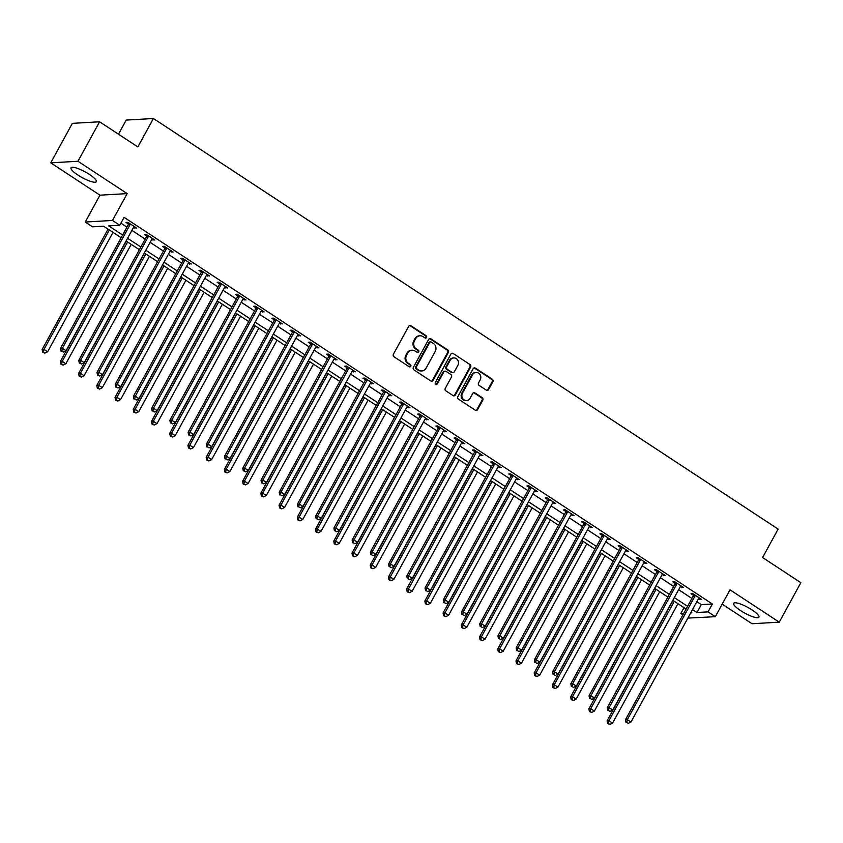 <?xml version="1.0" encoding="UTF-8"?>
<svg xmlns="http://www.w3.org/2000/svg" width="843" height="843" viewBox="0 0 843 843"><rect width="100%" height="100%" fill="white"/><g stroke="black" fill="none" stroke-linecap="round" stroke-linejoin="round"><path stroke-width="1.26" d="M426.569 337.485A1.264 1.159 86.7 0 0 426.158 335.746L410.952 325.746A1.812 1.665 86.7 0 0 408.676 326.357L393.396 354.26A1.812 1.665 86.7 0 0 393.976 356.758L409.182 366.747A1.264 1.159 86.7 0 0 410.783 366.326A1.264 1.159 86.7 0 0 410.372 364.576L408.402 363.28A5.806 5.321 86.7 0 1 406.537 355.314L407.812 352.985A5.806 5.321 86.7 0 1 415.104 351.036L417.074 352.332A1.264 1.159 86.7 0 0 418.676 351.9A1.264 1.159 86.7 0 0 418.265 350.161L416.294 348.865A5.806 5.321 86.7 0 1 414.429 340.899L415.704 338.57A5.806 5.321 86.7 0 1 422.996 336.62L424.967 337.917A1.264 1.159 86.7 0 0 426.569 337.485M425.262 338.054A1.264 1.159 86.7 0 0 425.42 335.788L410.214 325.788A1.812 1.665 86.7 0 0 409.635 325.556M409.477 366.884A1.264 1.159 86.7 0 0 409.635 364.619L407.664 363.322L408.402 363.28M417.369 352.469A1.264 1.159 86.7 0 0 417.527 350.203L415.557 348.907L416.294 348.865M752.04 609.932A14.415 3.235 -151.3 0 0 733.663 603.346A14.415 3.235 -151.3 0 0 740.575 610.595A14.415 3.235 -151.3 0 0 758.953 617.181A14.415 3.235 -151.3 0 0 752.04 609.932M89.411 174.417A14.415 3.235 -151.3 0 0 71.023 167.831A14.415 3.235 -151.3 0 0 77.935 175.081A14.415 3.235 -151.3 0 0 96.313 181.667A14.415 3.235 -151.3 0 0 89.411 174.417M486.327 390.151A1.812 1.665 86.7 0 0 488.603 389.54L492.892 381.71A1.812 1.665 86.7 0 0 492.312 379.224L475.42 368.128A1.812 1.665 86.7 0 0 473.144 368.728L457.865 396.631A1.812 1.665 86.7 0 0 458.444 399.129L475.336 410.225A1.812 1.665 86.7 0 0 477.612 409.614L482.797 400.162A1.812 1.665 86.7 0 0 482.207 397.664L474.978 392.922A1.812 1.665 86.7 0 0 472.702 393.533L470.131 398.223A4.847 4.447 86.7 0 1 462.512 398.191A4.847 4.447 86.7 0 1 462.48 393.186L472.533 374.819A4.847 4.447 86.7 0 1 480.162 374.84A4.847 4.447 86.7 0 1 480.194 379.845L478.518 382.912A1.812 1.665 86.7 0 0 479.098 385.399L486.327 390.151M696.855 601.691L701.334 604.631L712.367 603.988L708.036 611.881L715.328 616.676L687.867 618.098M99.579 121.782L77.956 161.266L50.749 162.847L72.361 123.363L99.579 121.782L137.852 146.935L153.415 118.505L778.142 529.098L762.578 557.529L800.85 582.682L779.238 622.166L730.027 589.826L715.328 616.676M50.749 162.847L99.948 195.186L127.167 193.605L77.956 161.266M127.167 193.605L112.467 220.455L119.759 225.239L108.726 225.882L122.625 235.018M712.367 603.988L124.079 217.346L119.759 225.239M448.381 352.458A1.812 1.665 86.7 0 0 447.802 349.971L430.921 338.875A1.812 1.665 86.7 0 0 428.634 339.476L413.355 367.379A1.812 1.665 86.7 0 0 413.945 369.877L430.826 380.973A1.812 1.665 86.7 0 0 433.112 380.362L448.381 352.458L447.654 352.5A1.812 1.665 86.7 0 0 447.064 350.014L430.183 338.918A1.812 1.665 86.7 0 0 429.593 338.675M453.165 353.502L470.057 364.597A1.812 1.665 86.7 0 1 470.636 367.084L455.357 394.988A1.812 1.665 86.7 0 1 453.081 395.599L445.852 390.846A1.812 1.665 86.7 0 1 445.273 388.36L451.469 377.042A1.812 1.665 86.7 0 0 450.889 374.555L446.095 371.405A1.812 1.665 86.7 0 0 443.808 372.005L437.359 383.797A1.264 1.159 86.7 0 1 435.367 383.786A1.264 1.159 86.7 0 1 435.357 382.48L450.889 354.102A1.812 1.665 86.7 0 1 453.165 353.502L470.057 364.597M722.188 604.146L752.019 623.746L779.238 622.166M120.897 223.153L126.945 227.125M131.898 230.381L145.165 239.096M150.128 242.352L163.394 251.077M168.347 254.333L181.614 263.058M186.577 266.314L199.844 275.029M204.796 278.285L218.063 287.01M223.026 290.266L236.293 298.991M241.246 302.247L254.512 310.972M259.475 314.218L272.742 322.943M277.695 326.199L290.961 334.924M295.914 338.18L309.191 346.905M314.144 350.161L327.411 358.876M332.363 362.132L345.641 370.857M350.593 374.113L363.86 382.838M368.812 386.094L382.09 394.809M387.042 398.065L400.309 406.79M405.262 410.046L418.539 418.771M423.492 422.027L436.758 430.741M441.711 433.997L454.988 442.723M459.941 445.979L473.208 454.704M478.16 457.96L491.437 466.674M496.39 469.93L509.657 478.655M514.609 481.911L527.887 490.637M532.839 493.893L546.106 502.607M551.059 505.863L564.336 514.588M569.288 517.844L582.555 526.569M587.508 529.826L600.774 538.551M605.738 541.796L619.004 550.521M623.957 553.777L637.224 562.502M642.187 565.758L655.454 574.483M660.406 577.74L673.673 586.454M678.636 589.71L691.903 598.435M133.542 227.378L136.619 228.084L127.873 222.341L126.039 222.447L128.41 224.006M151.761 239.359L154.849 240.065L146.102 234.312L144.258 234.428L146.629 235.987M169.991 251.33L173.068 252.046L164.322 246.293L162.488 246.398L164.859 247.958M188.21 263.311L191.298 264.017L182.552 258.274L180.708 258.38L183.079 259.939M206.44 275.292L209.517 275.998L200.771 270.255L198.937 270.361L201.308 271.92M224.659 287.273L227.747 287.979L219.001 282.226L217.157 282.331L219.528 283.891M242.889 299.244L245.966 299.96L237.22 294.207L235.387 294.312L237.758 295.872M261.109 311.225L264.196 311.931L255.45 306.188L253.606 306.294L255.977 307.853M279.339 323.206L282.416 323.912L273.669 318.159L271.836 318.264L274.207 319.824M297.558 335.177L300.645 335.893L291.899 330.14L290.055 330.245L292.426 331.805M315.788 347.158L318.865 347.864L310.119 342.121L308.275 342.226L310.656 343.786M334.007 359.139L337.095 359.845L328.338 354.092L326.504 354.197L328.875 355.757M352.237 371.11L355.314 371.826L346.568 366.073L344.724 366.178L347.105 367.738M370.456 383.091L373.544 383.797L364.787 378.054L362.954 378.159L365.325 379.719M388.686 395.072L391.763 395.778L383.017 390.024L381.173 390.14L383.544 391.689M406.906 407.043L409.993 407.759L401.236 402.006L399.403 402.111L401.774 403.671M425.135 419.024L428.212 419.73L419.466 413.987L417.622 414.092L419.993 415.652M443.355 431.005L446.442 431.711L437.686 425.957L435.852 426.073L438.223 427.633M461.585 442.975L464.662 443.692L455.915 437.939L454.071 438.044L456.442 439.603M479.804 454.957L482.881 455.663L474.135 449.92L472.301 450.025L474.672 451.585M498.034 466.938L501.111 467.644L492.365 461.89L490.521 462.006L492.892 463.566M516.253 478.908L519.33 479.625L510.584 473.871L508.75 473.977L511.121 475.536M534.483 490.889L537.56 491.595L528.814 485.853L526.97 485.958L529.341 487.517M552.702 502.871L555.779 503.577L547.033 497.834L545.2 497.939L547.571 499.499M570.922 514.852L574.009 515.558L565.263 509.804L563.419 509.91L565.79 511.469M589.152 526.822L592.229 527.539L583.482 521.785L581.649 521.891L584.02 523.45M607.371 538.803L610.458 539.509L601.712 533.767L599.868 533.872L602.239 535.431M625.601 550.785L628.678 551.491L619.932 545.737L618.098 545.842L620.469 547.402M643.82 562.755L646.908 563.472L638.162 557.718L636.317 557.824L638.688 559.383M662.05 574.736L665.127 575.442L656.381 569.699L654.547 569.805L656.918 571.364M680.269 586.717L683.357 587.423L674.611 581.67L672.767 581.775L675.138 583.335M698.499 598.688L701.576 599.405L692.83 593.651L690.997 593.757L693.367 595.316M153.415 118.505L126.197 120.085L118.473 134.195M682.914 614.842L680.828 613.472L683.768 613.293M684 607.666L680.828 613.472M121.139 237.726L103.573 226.187L92.54 226.82L85.248 222.036L112.467 220.455M99.948 195.186L85.248 222.036M692.535 609.584L697.003 612.524L708.036 611.881M127.578 238.274L140.844 246.999M145.797 250.255L159.074 258.97M164.027 262.226L177.293 270.951M182.246 274.207L195.523 282.932M200.476 286.188L213.743 294.913M218.695 298.169L231.973 306.884M236.925 310.14L250.192 318.865M255.144 322.121L268.422 330.846M273.374 334.102L286.641 342.816M291.594 346.073L304.871 354.798M309.824 358.054L323.09 366.779M328.043 370.035L341.31 378.749M346.273 382.005L359.539 390.731M364.492 393.987L377.759 402.712M382.722 405.968L395.989 414.682M400.941 417.938L414.208 426.663M419.171 429.919L432.438 438.645M437.391 441.901L450.657 450.615M455.62 453.871L468.887 462.596M473.84 465.852L487.106 474.577M492.059 477.833L505.336 486.548M510.289 489.804L523.556 498.529M528.508 501.785L541.786 510.51M546.738 513.766L560.005 522.491M564.958 525.747L578.235 534.462M583.187 537.718L596.454 546.443M601.407 549.699L614.684 558.424M619.637 561.68L632.903 570.395M637.856 573.651L651.133 582.376M656.086 585.632L669.353 594.357M674.305 597.613L687.582 606.328M690.723 612.893L691.861 612.829L691.049 612.292M686.097 609.036L672.83 600.321M667.867 597.065L654.6 588.34M649.647 585.084L636.381 576.359M631.418 573.103L618.151 564.389M613.198 561.132L599.931 552.407M594.968 549.151L581.702 540.426M576.749 537.17L563.482 528.456M558.519 525.2L545.252 516.474M540.3 513.218L527.033 504.493M522.08 501.237L508.803 492.523M503.851 489.267L490.584 480.542M485.631 477.286L472.354 468.56M467.401 465.304L454.135 456.579M449.182 453.323L435.905 444.609M430.952 441.353L417.685 432.628M412.733 429.372L399.456 420.646M394.503 417.39L381.236 408.676M376.284 405.42L363.006 396.695M358.054 393.439L344.787 384.714M339.834 381.457L326.557 372.743M321.604 369.487L308.338 360.762M303.385 357.506L290.108 348.781M285.155 345.525L271.889 336.81M266.936 333.554L253.659 324.829M248.706 321.573L235.439 312.848M230.487 309.592L217.22 300.877M212.257 297.621L198.99 288.896M194.038 285.64L180.771 276.915M175.808 273.659L162.541 264.944M157.588 261.688L144.322 252.963M139.358 249.707L126.092 240.982M701.334 604.631L697.003 612.524M134.785 228.2L135.312 227.231M153.004 240.171L153.542 239.201M171.234 252.152L171.761 251.182M189.454 264.133L189.991 263.164M207.684 276.104L208.21 275.134M225.903 288.085L226.44 287.115M244.133 300.066L244.66 299.096M262.352 312.036L262.879 311.078M280.582 324.018L281.109 323.048M298.801 335.999L299.328 335.029M317.031 347.969L317.558 347.01M335.251 359.95L335.777 358.981M353.48 371.932L354.007 370.962M371.7 383.902L372.227 382.943M389.93 395.883L390.457 394.914M408.149 407.864L408.676 406.895M426.379 419.846L426.906 418.876M444.598 431.816L445.125 430.847M462.818 443.797L463.355 442.828M481.047 455.778L481.574 454.809M499.267 467.749L499.804 466.78M517.497 479.73L518.024 478.761M535.716 491.711L536.253 490.742M553.946 503.682L554.473 502.723M572.165 515.663L572.703 514.694M590.395 527.644L590.922 526.675M608.614 539.615L609.152 538.656M626.844 551.596L627.371 550.627M645.064 563.577L645.601 562.608M663.293 575.548L663.82 574.589M681.513 587.529L682.04 586.559M699.743 599.51L700.27 598.541M419.951 335.788L419.213 335.83A5.806 5.321 86.7 0 0 414.967 338.612L415.704 338.57M415.557 348.907A5.806 5.321 86.7 0 1 413.702 340.941L414.967 338.612M412.058 350.203L411.321 350.245A5.806 5.321 86.7 0 0 407.074 353.027L407.812 352.985M407.664 363.322A5.806 5.321 86.7 0 1 405.81 355.356L407.074 353.027M431.416 381.215A1.812 1.665 86.7 0 0 432.375 380.404L447.654 352.5M431.3 342.079A1.264 1.159 86.7 0 0 429.709 342.5L416.294 367A1.264 1.159 86.7 0 0 416.705 368.739L418.781 370.109A5.806 5.321 86.7 0 0 426.073 368.149L435.241 351.415A5.806 5.321 86.7 0 0 433.376 343.438L431.3 342.079M430.636 341.889L429.898 341.931A1.264 1.159 86.7 0 0 428.971 342.543L429.709 342.5M421.827 370.941L421.1 370.983A5.806 5.321 86.7 0 1 418.044 370.151L415.968 368.781A1.264 1.159 86.7 0 1 415.557 367.042L428.971 342.543M453.66 395.841A1.812 1.665 86.7 0 0 454.63 395.03L469.899 367.126A1.812 1.665 86.7 0 0 469.319 364.64M445.136 371.141L444.398 371.183A1.812 1.665 86.7 0 0 443.081 372.058L436.621 383.839L437.359 383.797M436.063 384.355A1.264 1.159 86.7 0 0 436.621 383.839M457.897 365.304A4.847 4.447 86.7 0 0 453.787 357.938A4.847 4.447 86.7 0 0 450.236 360.267L446.695 366.737A1.812 1.665 86.7 0 0 447.275 369.234L452.069 372.385A1.812 1.665 86.7 0 0 454.356 371.774L457.897 365.304M453.787 357.938L453.049 357.98A4.847 4.447 86.7 0 0 449.509 360.309L450.236 360.267M453.028 372.638L452.291 372.68A1.812 1.665 86.7 0 1 451.342 372.427L446.548 369.276A1.812 1.665 86.7 0 1 445.958 366.779L449.509 360.309M452.438 353.544A1.812 1.665 86.7 0 0 451.848 353.301M476.084 372.49L475.347 372.532A4.847 4.447 86.7 0 0 471.795 374.861L472.533 374.819M466.59 400.541L465.852 400.583A4.847 4.447 86.7 0 1 461.743 393.228L471.795 374.861M475.916 410.467A1.812 1.665 86.7 0 0 476.875 409.656L482.059 400.204A1.812 1.665 86.7 0 0 481.469 397.706L474.251 392.964A1.812 1.665 86.7 0 0 473.661 392.722M486.906 390.383A1.812 1.665 86.7 0 0 487.865 389.582L492.154 381.753A1.812 1.665 86.7 0 0 491.574 379.266L474.683 368.17A1.812 1.665 86.7 0 0 474.103 367.927M108.052 229.127L42.15 349.487L43.994 349.381L47.63 351.773L113.004 232.383M109.358 229.981L43.994 349.381L43.404 352.184L42.666 352.226L44.869 353.143L43.404 352.184M47.63 351.773L44.869 353.143M42.666 352.226L42.15 349.487M129.991 224.807L128.157 224.912L60.538 348.412L62.382 348.307L129.991 224.807A1.844 1.697 86.7 0 0 130.212 224.143L130.243 223.901M61.792 351.109L63.257 352.068L61.792 351.109L62.382 348.307L66.028 350.709L133.637 227.199A1.844 1.697 86.7 0 1 134.069 226.683L134.248 226.525M128.157 224.912A1.844 1.697 86.7 0 0 128.368 224.259L128.579 222.805M60.538 348.412L61.065 351.152M63.257 352.068L66.028 350.709M126.271 241.098L60.369 361.468L62.213 361.352L65.859 363.754L131.223 244.354M127.578 241.962L62.213 361.352L61.634 364.165L60.896 364.208L63.088 365.114L61.634 364.165M65.859 363.754L63.088 365.114M60.896 364.208L60.369 361.468M144.501 253.079L78.599 373.438L80.433 373.333L84.079 375.725L149.453 256.335M145.807 253.943L80.433 373.333L79.853 376.136L79.116 376.178L81.318 377.095L79.853 376.136M84.079 375.725L81.318 377.095M79.116 376.178L78.599 373.438M162.72 265.06L96.819 385.42L98.663 385.314L102.309 387.706L167.673 268.316M164.027 265.914L98.663 385.314L98.083 388.117L97.345 388.159L99.537 389.076L98.083 388.117M102.309 387.706L99.537 389.076M97.345 388.159L96.819 385.42M148.22 236.788L146.376 236.894L78.768 360.393L80.601 360.288L148.22 236.788A1.844 1.697 86.7 0 0 148.431 236.124L148.473 235.871M80.022 363.091L81.476 364.05L80.022 363.091L80.601 360.288L84.247 362.68L151.866 239.18A1.844 1.697 86.7 0 1 152.288 238.664L152.478 238.506M146.376 236.894A1.844 1.697 86.7 0 0 146.598 236.23L146.798 234.775M78.768 360.393L79.284 363.133M81.476 364.05L84.247 362.68M166.44 248.759L164.606 248.864L96.987 372.374L98.831 372.269L166.44 248.759A1.844 1.697 86.7 0 0 166.661 248.105L166.693 247.853M98.241 375.072L99.706 376.031L98.241 375.072L98.831 372.269L102.467 374.661L170.086 251.161A1.844 1.697 86.7 0 1 170.518 250.634L170.697 250.487M164.606 248.864A1.844 1.697 86.7 0 0 164.817 248.211L165.028 246.757M96.987 372.374L97.514 375.114M99.706 376.031L102.467 374.661M184.67 260.74L182.826 260.845L115.217 384.345L117.051 384.239L184.67 260.74A1.844 1.697 86.7 0 0 184.88 260.076L184.923 259.834M116.471 387.042L117.925 388.001L116.471 387.042L117.051 384.239L120.697 386.642L188.316 263.132A1.844 1.697 86.7 0 1 188.737 262.616L188.927 262.468M182.826 260.845A1.844 1.697 86.7 0 0 183.047 260.192L183.247 258.738M115.217 384.345L115.733 387.085M117.925 388.001L120.697 386.642M180.939 277.031L115.048 397.401L116.882 397.285L120.528 399.687L185.903 280.287M182.257 277.895L116.882 397.285L116.302 400.098L115.565 400.14L117.767 401.057L116.302 400.098M120.528 399.687L117.767 401.057M115.565 400.14L115.048 397.401M202.889 272.721L201.055 272.826L133.436 396.326L135.28 396.221L202.889 272.721A1.844 1.697 86.7 0 0 203.11 272.057L203.142 271.804M134.69 399.024L136.155 399.982L134.69 399.024L135.28 396.221L138.916 398.613L206.535 275.113A1.844 1.697 86.7 0 1 206.967 274.597L207.146 274.439M201.055 272.826A1.844 1.697 86.7 0 0 201.266 272.163L201.477 270.708M133.436 396.326L133.953 399.066M136.155 399.982L138.916 398.613M199.169 289.012L133.268 409.371L135.112 409.266L138.758 411.669L204.122 292.268M200.476 289.876L135.112 409.266L134.532 412.069L133.795 412.111L135.986 413.028L134.532 412.069M138.758 411.669L135.986 413.028M133.795 412.111L133.268 409.371M221.119 284.692L219.275 284.797L151.656 408.307L153.5 408.202L221.119 284.692A1.844 1.697 86.7 0 0 221.33 284.038L221.372 283.785M152.92 411.005L154.374 411.964L152.92 411.005L153.5 408.202L157.146 410.594L224.765 287.094A1.844 1.697 86.7 0 1 225.186 286.567L225.376 286.42M219.275 284.797A1.844 1.697 86.7 0 0 219.496 284.144L219.696 282.69M151.656 408.307L152.183 411.047M154.374 411.964L157.146 410.594M217.389 300.993L151.498 421.352L153.331 421.247L156.977 423.639L222.352 304.249M218.706 301.847L153.331 421.247L152.752 424.05L152.014 424.092L154.206 425.009L152.752 424.05M156.977 423.639L154.206 425.009M152.014 424.092L151.498 421.352M239.338 296.673L237.505 296.778L169.886 420.288L171.719 420.172L239.338 296.673A1.844 1.697 86.7 0 0 239.56 296.009L239.591 295.767M171.14 422.975L172.604 423.934L171.14 422.975L171.719 420.172L175.365 422.575L242.984 299.065A1.844 1.697 86.7 0 1 243.416 298.548L243.595 298.401M237.505 296.778A1.844 1.697 86.7 0 0 237.715 296.125L237.926 294.671M169.886 420.288L170.402 423.017M172.604 423.934L175.365 422.575M235.618 312.964L169.717 433.334L171.561 433.228L175.207 435.62L240.571 316.22M236.925 313.828L171.561 433.228L170.981 436.031L170.244 436.073L172.436 436.99L170.981 436.031M175.207 435.62L172.436 436.99M170.244 436.073L169.717 433.334M257.568 308.654L255.724 308.759L188.105 432.259L189.949 432.153L257.568 308.654A1.844 1.697 86.7 0 0 257.779 307.99L257.821 307.748M189.369 434.956L190.824 435.915L189.369 434.956L189.949 432.153L193.595 434.545L261.214 311.046A1.844 1.697 86.7 0 1 261.636 310.53L261.825 310.372M255.724 308.759A1.844 1.697 86.7 0 0 255.945 308.095L256.146 306.641M188.105 432.259L188.632 434.999M190.824 435.915L193.595 434.545M253.838 324.945L187.947 445.304L189.78 445.199L193.426 447.601L258.801 328.201M255.155 325.809L189.78 445.199L189.201 448.002L188.463 448.044L190.655 448.961L189.201 448.002M193.426 447.601L190.655 448.961M188.463 448.044L187.947 445.304M275.787 320.625L273.954 320.74L206.335 444.24L208.168 444.135L275.787 320.625A1.844 1.697 86.7 0 0 276.009 319.971L276.04 319.718M207.589 446.938L209.053 447.896L207.589 446.938L208.168 444.135L211.814 446.527L279.433 323.027A1.844 1.697 86.7 0 1 279.865 322.5L280.045 322.353M273.954 320.74A1.844 1.697 86.7 0 0 274.165 320.077L274.375 318.622M206.335 444.24L206.851 446.98M209.053 447.896L211.814 446.527M272.068 336.926L206.166 457.285L208.01 457.18L211.656 459.572L277.02 340.182M273.374 337.78L208.01 457.18L207.431 459.983L206.693 460.025L208.885 460.942L207.431 459.983M211.656 459.572L208.885 460.942M206.693 460.025L206.166 457.285M294.017 332.606L292.173 332.711L224.554 456.221L226.398 456.105L294.017 332.606A1.844 1.697 86.7 0 0 294.228 331.952L294.27 331.699M225.819 458.908L227.273 459.867L225.819 458.908L226.398 456.105L230.044 458.508L297.663 334.998A1.844 1.697 86.7 0 1 298.085 334.481L298.274 334.334M292.173 332.711A1.844 1.697 86.7 0 0 292.395 332.058L292.595 330.604M224.554 456.221L225.081 458.961M227.273 459.867L230.044 458.508M290.287 348.897L224.396 469.266L226.23 469.161L229.876 471.553L295.24 352.153M291.604 349.761L226.23 469.161L225.65 471.964L224.912 472.006L227.104 472.923L225.65 471.964M229.876 471.553L227.104 472.923M224.912 472.006L224.396 469.266M312.237 344.587L310.403 344.692L242.784 468.192L244.618 468.086L312.237 344.587A1.844 1.697 86.7 0 0 312.458 343.923L312.49 343.681M244.038 470.889L245.492 471.848L244.038 470.889L244.618 468.086L248.263 470.478L315.883 346.979A1.844 1.697 86.7 0 1 316.315 346.462L316.494 346.304M310.403 344.692A1.844 1.697 86.7 0 0 310.614 344.028L310.825 342.585M242.784 468.192L243.3 470.931M245.492 471.848L248.263 470.478M308.517 360.878L242.615 481.237L244.459 481.132L248.105 483.534L313.47 364.134M309.824 361.742L244.459 481.132L243.88 483.935L243.142 483.977L245.334 484.894L243.88 483.935M248.105 483.534L245.334 484.894M243.142 483.977L242.615 481.237M330.467 356.557L328.622 356.673L261.003 480.173L262.847 480.067L330.467 356.557A1.844 1.697 86.7 0 0 330.677 355.904L330.719 355.651M262.268 482.87L263.722 483.829L262.268 482.87L262.847 480.067L266.493 482.459L334.102 358.96A1.844 1.697 86.7 0 1 334.534 358.433L334.724 358.286M328.622 356.673A1.844 1.697 86.7 0 0 328.844 356.009L329.044 354.555M261.003 480.173L261.53 482.913M263.722 483.829L266.493 482.459M326.736 372.859L260.845 493.218L262.679 493.113L266.325 495.505L331.689 376.115M328.053 373.712L262.679 493.113L262.099 495.916L261.362 495.958L263.553 496.875L262.099 495.916M266.325 495.505L263.553 496.875M261.362 495.958L260.845 493.218M348.686 368.539L346.852 368.644L279.233 492.154L281.067 492.038L348.686 368.539A1.844 1.697 86.7 0 0 348.907 367.885L348.939 367.632M280.487 494.852L281.941 495.8L280.487 494.852L281.067 492.038L284.713 494.441L352.332 370.931A1.844 1.697 86.7 0 1 352.764 370.414L352.943 370.267M346.852 368.644A1.844 1.697 86.7 0 0 347.063 367.991L347.274 366.536M279.233 492.154L279.75 494.894M281.941 495.8L284.713 494.441M344.966 384.829L279.065 505.199L280.909 505.094L284.555 507.486L349.919 388.086M346.273 385.694L280.909 505.094L280.319 507.897L279.591 507.939L281.783 508.856L280.319 507.897M284.555 507.486L281.783 508.856M279.591 507.939L279.065 505.199M366.916 380.52L365.072 380.625L297.453 504.125L299.297 504.019L366.916 380.52A1.844 1.697 86.7 0 0 367.126 379.856L367.169 379.613M298.717 506.822L300.171 507.781L298.717 506.822L299.297 504.019L302.943 506.411L370.551 382.912A1.844 1.697 86.7 0 1 370.983 382.395L371.173 382.237M365.072 380.625A1.844 1.697 86.7 0 0 365.293 379.961L365.493 378.518M297.453 504.125L297.979 506.864M300.171 507.781L302.943 506.411M363.185 396.811L297.294 517.17L299.128 517.065L302.774 519.467L368.138 400.067M364.492 397.675L299.128 517.065L298.548 519.868L297.811 519.91L300.003 520.826L298.548 519.868M302.774 519.467L300.003 520.826M297.811 519.91L297.294 517.17M385.135 392.49L383.302 392.606L315.682 516.106L317.516 516L385.135 392.49A1.844 1.697 86.7 0 0 385.356 391.837L385.388 391.584M316.936 518.803L318.391 519.762L316.936 518.803L317.516 516L321.162 518.392L388.781 394.893A1.844 1.697 86.7 0 1 389.213 394.366L389.392 394.218M383.302 392.606A1.844 1.697 86.7 0 0 383.512 391.942L383.723 390.488M315.682 516.106L316.199 518.845M318.391 519.762L321.162 518.392M381.415 408.792L315.514 529.151L317.358 529.046L321.004 531.438L386.368 412.048M382.722 409.645L317.358 529.046L316.768 531.849L316.041 531.891L318.233 532.808L316.768 531.849M321.004 531.438L318.233 532.808M316.041 531.891L315.514 529.151M403.354 404.471L401.521 404.577L333.902 528.087L335.746 527.981L403.354 404.471A1.844 1.697 86.7 0 0 403.576 403.818L403.607 403.565M335.166 530.784L336.62 531.743L335.166 530.784L335.746 527.981L339.392 530.373L407 406.863A1.844 1.697 86.7 0 1 407.432 406.347L407.612 406.2M401.521 404.577A1.844 1.697 86.7 0 0 401.742 403.923L401.942 402.469M333.902 528.087L334.429 530.827M336.62 531.743L339.392 530.373M399.635 420.773L333.744 541.132L335.577 541.027L339.223 543.419L404.587 424.029M400.941 421.626L335.577 541.027L334.998 543.83L334.26 543.872L336.452 544.789L334.998 543.83M339.223 543.419L336.452 544.789M334.26 543.872L333.744 541.132M421.584 416.453L419.74 416.558L352.132 540.057L353.965 539.952L421.584 416.453A1.844 1.697 86.7 0 0 421.806 415.789L421.837 415.546M353.386 542.755L354.84 543.714L353.386 542.755L353.965 539.952L357.611 542.355L425.23 418.845A1.844 1.697 86.7 0 1 425.662 418.328L425.841 418.17M419.74 416.558A1.844 1.697 86.7 0 0 419.962 415.894L420.172 414.45M352.132 540.057L352.648 542.797M354.84 543.714L357.611 542.355M417.865 432.744L351.963 553.113L353.807 552.997L357.453 555.4L422.817 436M419.171 433.608L353.807 552.997L353.217 555.8L352.49 555.853L354.682 556.759L353.217 555.8M357.453 555.4L354.682 556.759M352.49 555.853L351.963 553.113M439.804 428.434L437.97 428.539L370.351 552.039L372.195 551.933L439.804 428.434A1.844 1.697 86.7 0 0 440.025 427.77L440.057 427.517M371.605 554.736L373.07 555.695L371.605 554.736L372.195 551.933L375.841 554.325L443.45 430.826A1.844 1.697 86.7 0 1 443.882 430.299L444.061 430.151M437.97 428.539A1.844 1.697 86.7 0 0 438.191 427.875L438.392 426.421M370.351 552.039L370.878 554.778M373.07 555.695L375.841 554.325M436.084 444.725L370.193 565.084L372.026 564.979L375.672 567.371L441.037 447.981M437.391 445.589L372.026 564.979L371.447 567.782L370.709 567.824L372.901 568.74L371.447 567.782M375.672 567.371L372.901 568.74M370.709 567.824L370.193 565.084M458.034 440.404L456.189 440.51L388.581 564.02L390.414 563.914L458.034 440.404A1.844 1.697 86.7 0 0 458.255 439.751L458.286 439.498M389.835 566.717L391.289 567.676L389.835 566.717L390.414 563.914L394.06 566.306L461.679 442.807A1.844 1.697 86.7 0 1 462.101 442.28L462.291 442.132M456.189 440.51A1.844 1.697 86.7 0 0 456.411 439.856L456.621 438.402M388.581 564.02L389.097 566.759M391.289 567.676L394.06 566.306M454.314 456.706L388.412 577.065L390.256 576.96L393.902 579.352L459.266 459.962M455.62 457.559L390.256 576.96L389.666 579.763L388.939 579.805L391.131 580.722L389.666 579.763M393.902 579.352L391.131 580.722M388.939 579.805L388.412 577.065M476.253 452.385L474.419 452.491L406.8 575.99L408.644 575.885L476.253 452.385A1.844 1.697 86.7 0 0 476.474 451.722L476.506 451.479M408.054 578.688L409.519 579.647L408.054 578.688L408.644 575.885L412.29 578.287L479.899 454.777A1.844 1.697 86.7 0 1 480.331 454.261L480.51 454.103M474.419 452.491A1.844 1.697 86.7 0 0 474.641 451.837L474.841 450.383M406.8 575.99L407.327 578.73M409.519 579.647L412.29 578.287M472.533 468.676L406.642 589.046L408.476 588.93L412.122 591.333L477.486 471.932M473.84 469.54L408.476 588.93L407.896 591.744L407.158 591.786L409.35 592.692L407.896 591.744M412.122 591.333L409.35 592.692M407.158 591.786L406.642 589.046M494.483 464.367L492.639 464.472L425.03 587.971L426.864 587.866L494.483 464.367A1.844 1.697 86.7 0 0 494.704 463.703L494.736 463.45M426.284 590.669L427.738 591.628L426.284 590.669L426.864 587.866L430.51 590.258L498.129 466.759A1.844 1.697 86.7 0 1 498.55 466.242L498.74 466.084M492.639 464.472A1.844 1.697 86.7 0 0 492.86 463.808L493.071 462.354M425.03 587.971L425.546 590.711M427.738 591.628L430.51 590.258M490.763 480.658L424.861 601.017L426.706 600.911L430.341 603.303L495.716 483.914M492.07 481.522L426.706 600.911L426.115 603.714L425.388 603.757L427.58 604.673L426.115 603.714M430.341 603.303L427.58 604.673M425.388 603.757L424.861 601.017M512.702 476.337L510.869 476.443L443.249 599.953L445.093 599.847L512.702 476.337A1.844 1.697 86.7 0 0 512.923 475.684L512.955 475.431M444.503 602.65L445.968 603.609L444.503 602.65L445.093 599.847L448.739 602.239L516.348 478.74A1.844 1.697 86.7 0 1 516.78 478.213L516.959 478.065M510.869 476.443A1.844 1.697 86.7 0 0 511.079 475.789L511.29 474.335M443.249 599.953L443.776 602.692M445.968 603.609L448.739 602.239M508.982 492.639L443.091 612.998L444.925 612.893L448.571 615.285L513.935 495.895M510.289 493.492L444.925 612.893L444.345 615.696L443.608 615.738L445.799 616.654L444.345 615.696M448.571 615.285L445.799 616.654M443.608 615.738L443.091 612.998M530.932 488.318L529.088 488.424L461.479 611.923L463.313 611.818L530.932 488.318A1.844 1.697 86.7 0 0 531.143 487.654L531.185 487.412M462.733 614.621L464.187 615.58L462.733 614.621L463.313 611.818L466.959 614.22L534.578 490.71A1.844 1.697 86.7 0 1 534.999 490.194L535.189 490.046M529.088 488.424A1.844 1.697 86.7 0 0 529.309 487.77L529.509 486.316M461.479 611.923L461.996 614.663M464.187 615.58L466.959 614.22M527.212 504.609L461.311 624.979L463.155 624.863L466.79 627.266L532.165 507.865M528.519 505.473L463.155 624.863L462.565 627.677L461.827 627.719L464.029 628.636L462.565 627.677M466.79 627.266L464.029 628.636M461.827 627.719L461.311 624.979M549.151 500.299L547.318 500.405L479.699 623.904L481.543 623.799L549.151 500.299A1.844 1.697 86.7 0 0 549.373 499.636L549.404 499.383M480.953 626.602L482.417 627.561L480.953 626.602L481.543 623.799L485.189 626.191L552.797 502.691A1.844 1.697 86.7 0 1 553.229 502.175L553.408 502.017M547.318 500.405A1.844 1.697 86.7 0 0 547.529 499.741L547.739 498.287M479.699 623.904L480.225 626.644M482.417 627.561L485.189 626.191M545.432 516.59L479.53 636.95L481.374 636.844L485.02 639.247L550.384 519.846M546.738 517.454L481.374 636.844L480.795 639.647L480.057 639.689L482.249 640.606L480.795 639.647M485.02 639.247L482.249 640.606M480.057 639.689L479.53 636.95M567.381 512.27L565.537 512.375L497.928 635.885L499.762 635.78L567.381 512.27A1.844 1.697 86.7 0 0 567.592 511.617L567.634 511.364M499.182 638.583L500.637 639.542L499.182 638.583L499.762 635.78L503.408 638.172L571.027 514.673A1.844 1.697 86.7 0 1 571.449 514.146L571.638 513.998M565.537 512.375A1.844 1.697 86.7 0 0 565.758 511.722L565.959 510.268M497.928 635.885L498.445 638.625M500.637 639.542L503.408 638.172M563.661 528.572L497.76 648.931L499.593 648.825L503.239 651.217L568.614 531.828M564.968 529.425L499.593 648.825L499.014 651.628L498.276 651.671L500.479 652.587L499.014 651.628M503.239 651.217L500.479 652.587M498.276 651.671L497.76 648.931M585.6 524.251L583.767 524.357L516.148 647.867L517.992 647.751L585.6 524.251A1.844 1.697 86.7 0 0 585.822 523.587L585.853 523.345M517.402 650.554L518.866 651.513L517.402 650.554L517.992 647.751L521.627 650.153L589.246 526.643A1.844 1.697 86.7 0 1 589.678 526.127L589.858 525.979M583.767 524.357A1.844 1.697 86.7 0 0 583.978 523.703L584.188 522.249M516.148 647.867L516.675 650.596M518.866 651.513L521.627 650.153M581.881 540.542L515.979 660.912L517.823 660.807L521.469 663.199L586.833 543.798M583.187 541.406L517.823 660.807L517.244 663.61L516.506 663.652L518.698 664.569L517.244 663.61M521.469 663.199L518.698 664.569M516.506 663.652L515.979 660.912M603.83 536.232L601.986 536.338L534.378 659.837L536.211 659.732L603.83 536.232A1.844 1.697 86.7 0 0 604.041 535.568L604.083 535.326M535.632 662.535L537.086 663.494L535.632 662.535L536.211 659.732L539.857 662.124L607.476 538.624A1.844 1.697 86.7 0 1 607.898 538.108L608.088 537.95M601.986 536.338A1.844 1.697 86.7 0 0 602.208 535.674L602.408 534.22M534.378 659.837L534.894 662.577M537.086 663.494L539.857 662.124M600.1 552.523L534.209 672.883L536.043 672.777L539.689 675.18L605.063 555.779M601.417 553.387L536.043 672.777L535.463 675.58L534.725 675.622L536.928 676.539L535.463 675.58M539.689 675.18L536.928 676.539M534.725 675.622L534.209 672.883M622.05 548.203L620.216 548.319L552.597 671.818L554.441 671.713L622.05 548.203A1.844 1.697 86.7 0 0 622.271 547.55L622.303 547.297M553.851 674.516L555.316 675.475L553.851 674.516L554.441 671.713L558.077 674.105L625.696 550.605A1.844 1.697 86.7 0 1 626.128 550.079L626.307 549.931M620.216 548.319A1.844 1.697 86.7 0 0 620.427 547.655L620.638 546.201M552.597 671.818L553.113 674.558M555.316 675.475L558.077 674.105M618.33 564.504L552.428 684.864L554.273 684.758L557.918 687.15L623.283 567.76M619.637 565.358L554.273 684.758L553.693 687.561L552.955 687.603L555.147 688.52L553.693 687.561M557.918 687.15L555.147 688.52M552.955 687.603L552.428 684.864M640.28 560.184L638.436 560.289L570.827 683.799L572.66 683.684L640.28 560.184A1.844 1.697 86.7 0 0 640.49 559.531L640.532 559.278M572.081 686.487L573.535 687.445L572.081 686.487L572.66 683.684L576.306 686.086L643.926 562.576A1.844 1.697 86.7 0 1 644.347 562.06L644.537 561.912M638.436 560.289A1.844 1.697 86.7 0 0 638.657 559.636L638.857 558.182M570.827 683.799L571.343 686.539M573.535 687.445L576.306 686.086M636.549 576.475L570.658 696.845L572.492 696.74L576.138 699.132L641.512 579.731M637.866 577.339L572.492 696.74L571.912 699.542L571.175 699.585L573.377 700.501L571.912 699.542M576.138 699.132L573.377 700.501M571.175 699.585L570.658 696.845M658.499 572.165L656.665 572.271L589.046 695.77L590.88 695.665L658.499 572.165A1.844 1.697 86.7 0 0 658.72 571.501L658.752 571.259M590.3 698.468L591.765 699.427L590.3 698.468L590.88 695.665L594.526 698.057L662.145 574.557A1.844 1.697 86.7 0 1 662.577 574.041L662.756 573.883M656.665 572.271A1.844 1.697 86.7 0 0 656.876 571.607L657.087 570.163M589.046 695.77L589.563 698.51M591.765 699.427L594.526 698.057M654.779 588.456L588.878 708.815L590.722 708.71L594.368 711.113L659.732 591.712M656.086 589.32L590.722 708.71L590.142 711.513L589.405 711.555L591.596 712.472L590.142 711.513M594.368 711.113L591.596 712.472M589.405 711.555L588.878 708.815M676.729 584.136L674.885 584.252L607.266 707.751L609.11 707.646L676.729 584.136A1.844 1.697 86.7 0 0 676.94 583.482L676.982 583.23M608.53 710.449L609.984 711.408L608.53 710.449L609.11 707.646L612.756 710.038L680.375 586.538A1.844 1.697 86.7 0 1 680.796 586.011L680.986 585.864M674.885 584.252A1.844 1.697 86.7 0 0 675.106 583.588L675.306 582.134M607.266 707.751L607.792 710.491M609.984 711.408L612.756 710.038M672.999 600.437L607.108 720.797L608.941 720.691L612.587 723.083L677.962 603.693M674.316 601.291L608.941 720.691L608.361 723.494L607.624 723.536L609.816 724.453L608.361 723.494M612.587 723.083L609.816 724.453M607.624 723.536L607.108 720.797M694.948 596.117L693.115 596.222L625.495 719.732L627.329 719.616L694.948 596.117A1.844 1.697 86.7 0 0 695.169 595.464L695.201 595.211M626.749 722.43L628.214 723.378L626.749 722.43L627.329 719.616L630.975 722.019L698.594 598.509A1.844 1.697 86.7 0 1 699.026 597.993L699.205 597.845M693.115 596.222A1.844 1.697 86.7 0 0 693.325 595.569L693.536 594.115M625.495 719.732L626.012 722.472M628.214 723.378L630.975 722.019M425.42 335.788L426.158 335.746M409.635 364.619L410.372 364.576M417.527 350.203L418.265 350.161M413.702 340.941L414.429 340.899M405.81 355.356L406.537 355.314M410.214 325.788L410.952 325.746M432.375 380.404L433.112 380.362M430.183 338.918L430.921 338.875M447.064 350.014L447.802 349.971M415.557 367.042L416.294 367M415.968 368.781L416.705 368.739M418.044 370.151L418.781 370.109M469.899 367.126L470.636 367.084M454.63 395.03L455.357 394.988M443.081 372.058L443.808 372.005M445.958 366.779L446.695 366.737M446.548 369.276L447.275 369.234M451.342 372.427L452.069 372.385M461.743 393.228L462.48 393.186M474.251 392.964L474.978 392.922M481.469 397.706L482.207 397.664M482.059 400.204L482.797 400.162M476.875 409.656L477.612 409.614M474.683 368.17L475.42 368.128M491.574 379.266L492.312 379.224M492.154 381.753L492.892 381.71M487.865 389.582L488.603 389.54M130.212 224.143L128.368 224.259M148.431 236.124L146.598 236.23M166.661 248.105L164.817 248.211M184.88 260.076L183.047 260.192M203.11 272.057L201.266 272.163M221.33 284.038L219.496 284.144M239.56 296.009L237.715 296.125M257.779 307.99L255.945 308.095M276.009 319.971L274.165 320.077M294.228 331.952L292.395 332.058M312.458 343.923L310.614 344.028M330.677 355.904L328.844 356.009M348.907 367.885L347.063 367.991M367.126 379.856L365.293 379.961M385.356 391.837L383.512 391.942M403.576 403.818L401.742 403.923M421.806 415.789L419.962 415.894M440.025 427.77L438.191 427.875M458.255 439.751L456.411 439.856M476.474 451.722L474.641 451.837M494.704 463.703L492.86 463.808M512.923 475.684L511.079 475.789M531.143 487.654L529.309 487.77M549.373 499.636L547.529 499.741M567.592 511.617L565.758 511.722M585.822 523.587L583.978 523.703M604.041 535.568L602.208 535.674M622.271 547.55L620.427 547.655M640.49 559.531L638.657 559.636M658.72 571.501L656.876 571.607M676.94 583.482L675.106 583.588M695.169 595.464L693.325 595.569"/></g></svg>
